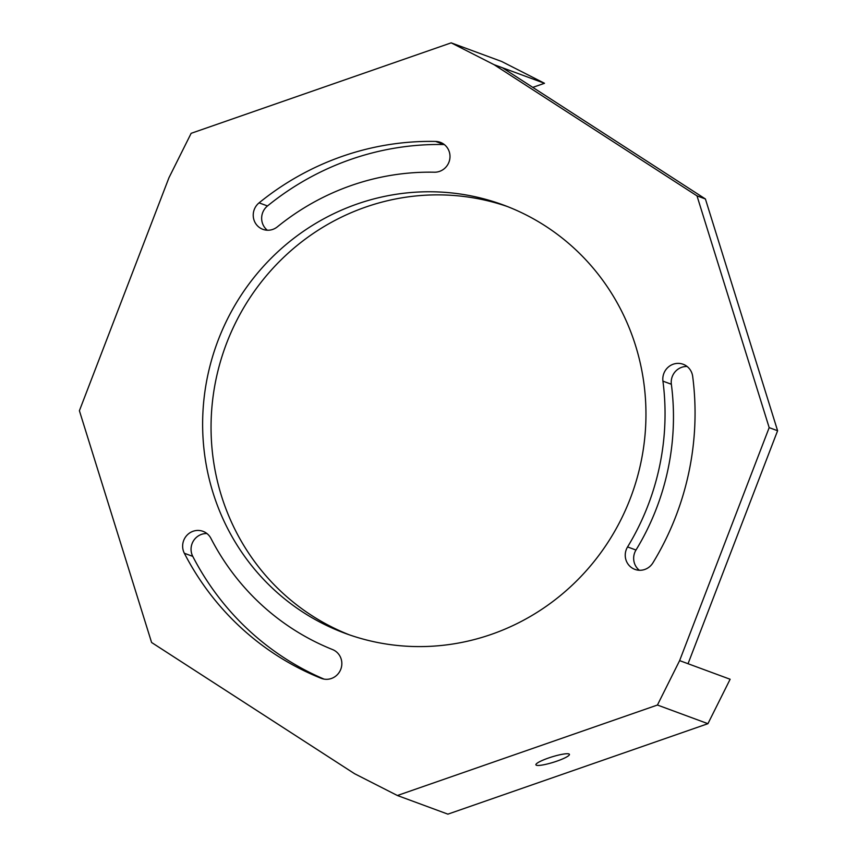 <?xml version="1.0" encoding="UTF-8"?>
<svg xmlns="http://www.w3.org/2000/svg" width="857" height="857" viewBox="0 0 857 857"><rect width="100%" height="100%" fill="white"/><g stroke="black" fill="none" stroke-linecap="round" stroke-linejoin="round"><path stroke-width="1.29" d="M151.593 642.493L79.401 410.728L168.958 177.742L191.143 133.317L451.189 42.85L494.007 64.65L696.998 195.867L769.179 427.632L679.622 660.618L730.132 679.258L707.936 723.683L447.9 814.15L397.391 795.51L354.573 773.71L151.593 642.493M213.007 492.689A228.316 220.742 110.3 0 1 272.13 257.271A228.316 220.742 110.3 0 1 503.359 204.994A228.316 220.742 110.3 0 1 631.373 495.625A228.316 220.742 110.3 0 1 345.221 633.366A228.316 220.742 110.3 0 1 213.007 492.689M627.57 546.927A15.458 14.944 110.3 0 0 634.887 569.38A15.458 14.944 110.3 0 0 652.916 562.845A278.889 269.644 110.3 0 0 692.681 376.405A15.458 14.944 110.3 0 0 683.158 364.268A15.458 14.944 110.3 0 0 662.932 381.14A247.984 239.756 110.3 0 1 627.57 546.927L635.99 550.033A247.984 239.756 110.3 0 0 671.352 384.247A15.458 14.944 110.3 0 1 687.121 366.496M184.341 553.258A278.889 269.644 110.3 0 0 321.118 678.283A15.458 14.944 110.3 0 0 340.786 669.285A15.458 14.944 110.3 0 0 332.559 649.563A247.984 239.756 110.3 0 1 210.94 538.4A15.458 14.944 110.3 0 0 186.43 535.85A15.458 14.944 110.3 0 0 184.341 553.258L192.761 556.364A15.458 14.944 110.3 0 1 206.955 533.547M277.389 226.826A15.458 14.944 110.3 0 1 253.383 217.41A15.458 14.944 110.3 0 1 259.082 202.852A278.889 269.644 110.3 0 1 342.414 156.295A278.889 269.644 110.3 0 1 435.624 141.437A15.458 14.944 110.3 0 1 449.689 159.606A15.458 14.944 110.3 0 1 434.36 172.214A247.984 239.756 110.3 0 0 277.389 226.826M494.007 64.65L502.427 67.757L705.407 198.974L777.599 430.739L688.042 663.725M349.452 634.876A228.316 220.742 110.3 0 1 221.427 495.796A228.316 220.742 110.3 0 1 278.911 262.017A228.316 220.742 110.3 0 1 507.548 206.591M639.343 570.269A15.458 14.944 110.3 0 1 635.99 550.033M324.01 679.098A278.889 269.644 110.3 0 1 192.761 556.364M267.341 230.222A15.458 14.944 110.3 0 1 267.491 205.959A278.889 269.644 110.3 0 1 350.824 159.402A278.889 269.644 110.3 0 1 444.033 144.544A15.458 14.944 110.3 0 1 444.312 144.544M696.998 195.867L705.407 198.974M769.179 427.632L777.599 430.739M679.622 660.618L657.437 705.032L397.391 795.51M502.427 67.757L544.506 83.29L532.775 87.382M548.459 758.038A17.558 2.796 162.7 0 0 535.904 764.819A17.558 2.796 162.7 0 0 536.418 765.247A17.558 2.796 162.7 0 0 555.197 761.712A17.558 2.796 162.7 0 0 569.434 754.374A17.558 2.796 162.7 0 0 548.459 758.038M657.437 705.032L707.936 723.683M451.189 42.85L501.688 61.49L544.506 83.29M662.932 381.14L671.352 384.247M321.118 678.283L321.857 678.551M259.082 202.852L267.491 205.959M435.624 141.437L444.033 144.544"/></g></svg>
